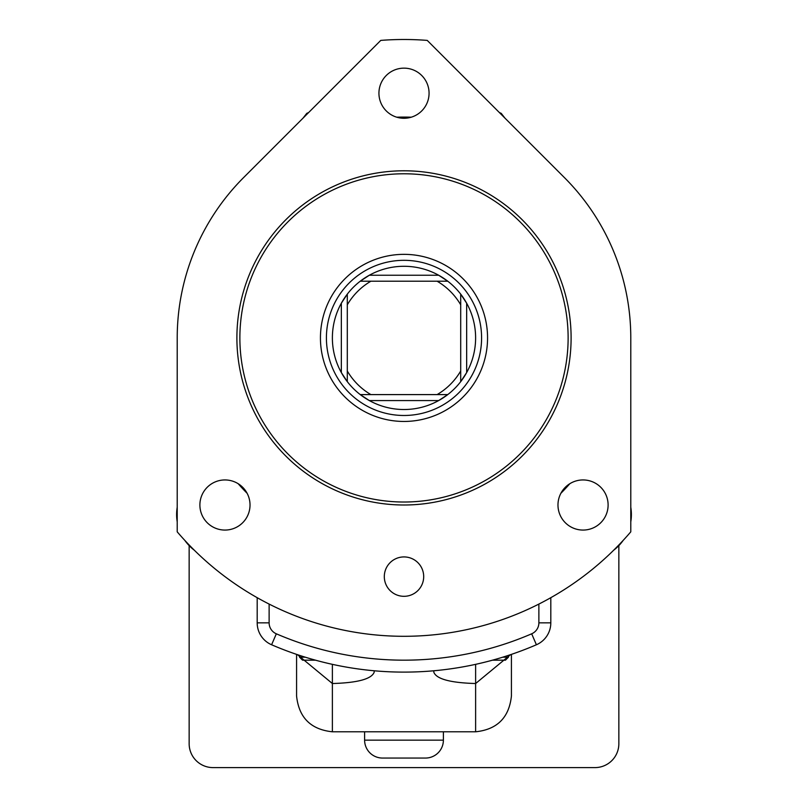 <?xml version="1.0" encoding="UTF-8"?>
<svg xmlns="http://www.w3.org/2000/svg" width="808" height="808" viewBox="0 0 808 808"><rect width="100%" height="100%" fill="white"/><g stroke="black" fill="none" stroke-linecap="round" stroke-linejoin="round"><path stroke-width="1.21" d="M239.875 337.896A164.125 164.125 0 0 0 404 502.021A164.125 164.125 0 0 0 568.125 337.896A164.125 164.125 0 0 0 404 173.781A164.125 164.125 0 0 0 239.875 337.896M571.105 337.896A167.105 167.105 0 0 1 404 505A167.105 167.105 0 0 1 236.896 337.896A167.105 167.105 0 0 1 404 170.791A167.105 167.105 0 0 1 571.105 337.896M481.588 337.896A77.588 77.588 0 0 0 404 260.317A77.588 77.588 0 0 0 326.412 337.896A77.588 77.588 0 0 0 404 415.484A77.588 77.588 0 0 0 481.588 337.896M466.66 303.222A71.619 71.619 0 0 0 460.701 294.142L466.66 303.222L466.66 372.569A71.619 71.619 0 0 0 466.66 303.222M447.753 281.204L437.098 281.204L447.753 281.204A71.619 71.619 0 0 0 360.247 281.204L369.327 275.235L438.673 275.235L447.753 281.204A71.619 71.619 0 0 1 460.701 294.142L460.701 304.808A65.65 65.65 0 0 0 437.098 281.204L370.902 281.204A65.65 65.65 0 0 0 347.299 304.808L347.299 370.993A65.65 65.65 0 0 0 370.902 394.597L437.098 394.597A65.65 65.65 0 0 0 460.701 370.993L460.701 294.142M341.34 372.569L341.34 303.222L347.299 294.142A71.619 71.619 0 0 0 347.299 381.649L341.34 372.569A71.619 71.619 0 0 0 360.247 394.597L370.902 394.597L360.247 394.597A71.619 71.619 0 0 0 447.753 394.597L438.673 400.566A71.619 71.619 0 0 0 460.701 381.649L460.701 370.993L460.701 381.649A71.619 71.619 0 0 0 466.66 372.569L460.701 381.649A71.619 71.619 0 0 0 466.66 372.569M487.557 337.896A83.557 83.557 0 0 1 404 421.453A83.557 83.557 0 0 1 320.443 337.896A83.557 83.557 0 0 1 404 254.348A83.557 83.557 0 0 1 487.557 337.896M369.327 400.566L360.247 394.597A71.619 71.619 0 0 0 369.327 400.566L438.673 400.566M347.299 294.142L347.299 304.808L347.299 294.142A71.619 71.619 0 0 1 360.247 281.204L370.902 281.204L360.247 281.204M437.098 394.597L447.753 394.597L437.098 394.597M347.299 370.993L347.299 381.649L347.299 370.993M247.127 493.304A220.816 220.816 0 0 1 238.158 483.699M396.738 117.2A220.816 220.816 0 0 1 411.262 117.2M550.814 597.688L550.814 622.847A23.876 23.876 0 0 1 536.401 644.764A334.209 334.209 0 0 1 271.599 644.764A23.876 23.876 0 0 1 257.186 622.847L257.186 597.688M569.842 483.699A220.816 220.816 0 0 1 560.873 493.304A220.816 220.816 0 0 0 569.842 483.699M427.23 40.4L564.358 177.538A226.785 226.785 0 0 1 630.785 337.896L630.785 531.836A298.404 298.404 0 0 1 177.215 531.836L177.215 337.896A226.785 226.785 0 0 1 243.642 177.538L380.77 40.4A298.404 298.404 0 0 1 427.23 40.4L564.358 177.538M177.215 531.836L177.215 337.896M630.785 507.272A44.763 44.763 0 0 1 630.785 521.837M623.14 540.441A44.763 44.763 0 0 1 613.706 550.187M194.294 550.187A44.763 44.763 0 0 1 184.86 540.441M177.215 521.837A44.763 44.763 0 0 1 177.215 507.272M511.424 695.981L511.424 654.379L511.424 695.981C509.151 717.575 497.213 729.513 475.619 731.795L475.619 683.528L510.535 654.682M475.619 664.348L475.619 683.528C450.42 682.81 436.502 679.053 433.835 672.266L433.835 670.771M374.165 670.771L374.165 672.266C371.498 679.053 357.58 682.81 332.381 683.528L332.381 731.795C310.787 729.513 298.849 717.575 296.576 695.981L296.576 654.379L296.576 695.981M475.619 731.795L332.381 731.795M297.465 654.682L332.381 683.528L332.381 664.348M502.748 657.187L508.444 657.187L505.454 660.176L492.516 660.176M508.444 657.187L508.444 655.369M315.484 660.176L302.546 660.176L299.556 657.187L305.252 657.187M299.556 657.187L299.556 655.369M303.081 118.089L306.788 113.342A244.693 244.693 0 0 1 308.606 112.565M499.394 112.565A244.693 244.693 0 0 1 501.212 113.342L504.919 118.089M618.847 743.724L618.847 545.612L618.847 743.724A23.876 23.876 0 0 1 594.981 767.6L213.019 767.6A23.876 23.876 0 0 1 189.153 743.724L189.153 545.612L189.153 743.724M594.981 767.6L213.019 767.6M364.61 731.795L364.61 740.148A17.907 17.907 0 0 0 382.517 758.055L425.483 758.055A17.907 17.907 0 0 0 443.39 740.148L443.39 731.795M423.695 576.619A19.695 19.695 0 0 0 404 556.924A19.695 19.695 0 0 0 384.305 576.619A19.695 19.695 0 0 0 404 596.314A19.695 19.695 0 0 0 423.695 576.619M608.111 505A25.068 25.068 0 0 0 583.043 479.942A25.068 25.068 0 0 0 557.975 505A25.068 25.068 0 0 0 583.043 530.068A25.068 25.068 0 0 0 608.111 505M250.026 505A25.068 25.068 0 0 0 224.957 479.942A25.068 25.068 0 0 0 199.889 505A25.068 25.068 0 0 0 224.957 530.068A25.068 25.068 0 0 0 250.026 505M429.068 93.203A25.068 25.068 0 0 0 404 68.145A25.068 25.068 0 0 0 378.932 93.203A25.068 25.068 0 0 0 404 118.271A25.068 25.068 0 0 0 429.068 93.203M269.125 604.081L269.125 622.847A11.938 11.938 0 0 0 276.326 633.805A322.281 322.281 0 0 0 531.674 633.805A11.938 11.938 0 0 0 538.875 622.847L538.875 604.081M538.875 622.847L550.814 622.847A23.876 23.876 0 0 1 536.401 644.764A334.209 334.209 0 0 1 271.599 644.764A23.876 23.876 0 0 1 257.186 622.847L269.125 622.847M276.326 633.805L271.599 644.764M531.674 633.805L536.401 644.764M364.61 740.148L443.39 740.148"/></g></svg>
